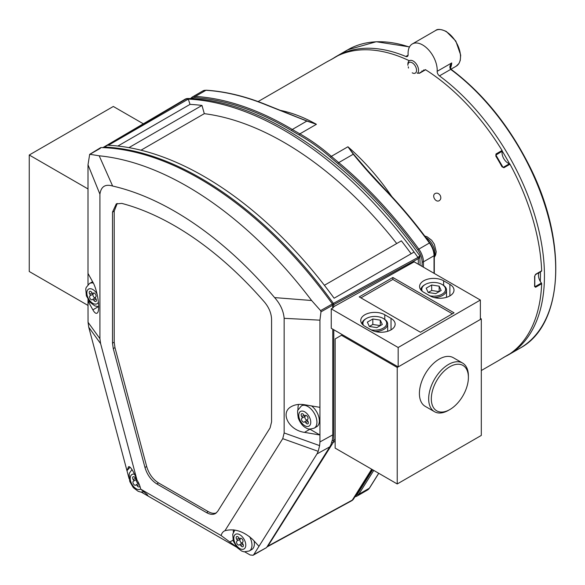 <?xml version="1.0" encoding="UTF-8"?>
<svg xmlns="http://www.w3.org/2000/svg" width="585" height="585" viewBox="0 0 585 585"><rect width="100%" height="100%" fill="white"/><g stroke="black" fill="none" stroke-linecap="round" stroke-linejoin="round"><path stroke-width="0.88" d="M117.219 203.456L114.214 211.156L114.214 342.203L114.974 347.622L113.263 348.58L144.97 467.495L146.674 466.501C148.897 473.828 152.846 479.305 158.52 482.925L208.231 511.619C211.302 513.352 214.03 513.769 216.399 512.87M113.263 348.58L112.503 343.161L114.214 342.203M114.214 211.156L112.503 212.084L112.503 343.161M112.503 212.084L116.291 203.873L121.812 203.405A285.173 164.641 60 0 1 264.588 302.211C269.02 307.608 271.345 313.297 271.572 319.271L271.572 421.902L270.094 427.891L217.693 511.341L215.602 513.447C213.101 514.873 210.088 514.603 206.564 512.635L208.231 511.619M158.52 482.925L156.824 483.919L206.564 512.635M156.824 483.919C151.142 480.292 147.193 474.823 144.97 467.495M274.606 297.597A302.957 174.915 -120 0 0 112.634 186.037C105.263 183.829 101.029 186.549 99.925 194.205L99.925 338.678L100.62 343.636L137.014 480.109A16.928 9.777 60 0 1 140.7 489.133L221.115 535.56A16.928 9.777 60 0 1 224.23 531.078A16.928 9.777 60 0 1 224.933 530.734L282.738 438.67L284.149 432.951L284.149 318.328C283.491 310.898 280.31 303.988 274.606 297.597L311.608 300.507L320.602 310.62L320.975 311.849L319.944 320.163L319.944 407.35L304.5 404.718C299.432 403.913 295.074 404.52 291.432 406.538C279.74 412.52 288.69 430.209 304.5 432.366L309.94 429.222L319.944 434.999L319.944 441.946L332.777 434.852L332.397 439.693L330.942 444.71L329.823 446.823L316.99 453.916L253.81 554.543L266.555 547.589L329.823 446.823M140.7 489.133L147.259 494.654L148.151 496.095L141.285 492.131M236.852 547.304L148.151 496.095M236.508 546.887L221.115 535.56M100.62 343.636L88.752 327.264L126.967 470.684L130.082 467.144M137.014 480.109C133.402 471.013 130.616 466.53 128.649 466.662L126.967 470.684L129.124 478.793M284.149 432.951L319.622 445.624L319.944 441.946M319.944 407.35L319.944 434.999L304.5 432.366M100.393 148.276L89.922 154.308L99.194 155.8A324.521 187.368 60 0 1 311.608 300.507M320.602 310.62L332.353 303.951A324.836 187.544 -120 0 0 100.971 147.559M332.353 303.951L332.777 307.981M332.777 329.165L332.777 434.852M266.555 547.589L253.027 555.289M253.81 554.543L253.034 555.282L250.124 554.968L244.866 551.933M133.051 487.239L129.928 481.813M88.006 284.661L88.006 164.809L89.673 154.352M88.752 327.264L88.057 322.306L88.006 299.44M99.194 155.8L112.634 186.037M90.061 302.277L88.006 301.085L92.861 309.831C94.463 312.639 95.83 313.757 96.978 313.18C100.657 311.82 97.841 290.591 92.861 282.182L88.006 273.436M316.99 453.916L318.211 451.342L282.738 438.67M224.933 530.734C234.285 528.255 243.565 531.195 252.764 539.538L258.972 546.31M114.974 347.622L146.674 466.501M233.43 529.82A16.928 9.777 -120 0 0 233.349 532.255M298.599 404.432A16.928 9.777 -120 0 0 298.043 410.085M97.695 306.686L98.009 306.862A16.928 9.777 -120 0 0 98.675 307.227M319.622 445.624L318.211 451.342M431.672 285.005L426.194 288.171L428.198 292.485L435.679 293.641L441.156 290.482L439.152 286.167L431.672 285.005L431.672 290.482L428.198 292.485M429.873 295.827A11.89 6.866 -0 0 0 443.774 292.946A11.89 6.866 -0 0 0 442.084 284.471A11.89 6.866 -0 0 0 425.266 284.471A11.89 6.866 -0 0 0 422.297 291.315M420.842 289.867A12.841 7.415 180 0 1 424.593 284.858L425.266 284.471M442.084 284.471L442.757 284.858A12.841 7.415 180 0 1 446.516 290.101A12.841 7.415 180 0 1 434.004 297.516M431.672 290.482L439.152 291.637L439.152 286.167M372.82 318.986L367.343 322.145L369.347 326.467L376.828 327.622L382.297 324.463L380.294 320.141L372.82 318.986L372.82 324.463L369.347 326.467M371.022 329.808A11.89 6.866 -0 0 0 384.923 326.92A11.89 6.866 -0 0 0 383.226 318.452A11.89 6.866 -0 0 0 366.415 318.452A11.89 6.866 -0 0 0 363.439 325.289M361.983 323.849A12.841 7.415 180 0 1 365.742 318.84L366.415 318.452M383.226 318.452L383.899 318.84A12.841 7.415 180 0 1 387.665 324.083A12.841 7.415 180 0 1 375.153 331.49M372.82 324.463L380.294 325.618L380.294 320.141M305.385 415.401L305.173 415.525A2.281 1.316 -120 0 1 305.275 415.452A2.281 1.316 -120 0 1 307.505 416.681A2.281 1.316 -120 0 1 307.659 419.335L307.037 419.847L307.79 420.995A2.281 1.316 -120 0 1 307.9 423.811A2.281 1.316 -120 0 1 305.728 422.677L304.975 421.522L304.354 422.034A2.281 1.316 -120 0 1 304.251 422.099A2.281 1.316 -120 0 1 302.021 420.878A2.281 1.316 -120 0 1 301.867 418.216L305.231 416.279A2.281 1.316 -120 0 0 305.195 418.582A2.281 1.316 -120 0 0 307.154 420.264M307.271 420.198L304.975 421.522M303.659 404.586L301.436 405.873A12.841 7.415 60 0 1 313.969 412.769A12.841 7.415 60 0 1 314.847 427.715A12.841 7.415 60 0 1 314.277 428.11L316.697 426.714A12.841 7.415 -120 0 0 317.267 426.319A12.841 7.415 -120 0 0 318.737 416.666A12.841 7.415 -120 0 0 311.498 405.91M305.173 415.525L304.551 416.03L303.798 414.875A2.281 1.316 -120 0 0 301.626 413.741A2.281 1.316 -120 0 0 301.736 416.557L302.489 417.712M305.736 415.343L304.551 416.03M240.413 538.266L240.201 538.39A2.281 1.316 -120 0 1 240.303 538.317A2.281 1.316 -120 0 1 242.526 539.545A2.281 1.316 -120 0 1 242.687 542.2L242.066 542.712L242.812 543.86A2.281 1.316 -120 0 1 242.929 546.683A2.281 1.316 -120 0 1 240.757 545.542L240.004 544.394L239.382 544.898A2.281 1.316 -120 0 1 239.28 544.971A2.281 1.316 -120 0 1 237.049 543.743A2.281 1.316 -120 0 1 236.896 541.088L240.259 539.143A2.281 1.316 -120 0 0 240.223 541.454A2.281 1.316 -120 0 0 242.183 543.136M242.292 543.07L240.004 544.394M249.554 536.591A12.841 7.415 60 0 1 249.875 550.587A12.841 7.415 60 0 1 249.305 550.982L251.725 549.578A12.841 7.415 -120 0 0 252.296 549.183A12.841 7.415 -120 0 0 254.117 541.015M240.201 538.39L239.579 538.895L238.826 537.747A2.281 1.316 -120 0 0 236.654 536.606A2.281 1.316 -120 0 0 236.764 539.428L237.517 540.577M240.764 538.215L239.579 538.895M138.543 482.859L138.791 483.385M138.718 483.268L136.422 484.592L137.175 485.74A2.281 1.316 -120 0 0 139.347 486.881A2.281 1.316 -120 0 0 139.815 485.916M136.422 484.592L135.8 485.097A2.281 1.316 -120 0 1 135.698 485.17A2.281 1.316 -120 0 1 133.468 483.941A2.281 1.316 -120 0 1 133.314 481.287L136.663 479.203M136.473 478.705L135.998 479.093L135.245 477.945A2.281 1.316 -120 0 0 133.073 476.804A2.281 1.316 -120 0 0 133.183 479.627L133.936 480.775M136.51 478.801L135.998 479.093M136.707 479.32L136.678 479.342A2.281 1.316 -120 0 0 136.641 481.652A2.281 1.316 -120 0 0 138.601 483.334M93.446 293.041L93.234 293.158A2.281 1.316 -120 0 1 93.337 293.092A2.281 1.316 -120 0 1 95.567 294.321A2.281 1.316 -120 0 1 95.721 296.975L95.099 297.48L95.852 298.635A2.281 1.316 -120 0 1 95.962 301.45A2.281 1.316 -120 0 1 93.79 300.317L93.037 299.162L92.415 299.674A2.281 1.316 -120 0 1 92.313 299.739A2.281 1.316 -120 0 1 90.09 298.518A2.281 1.316 -120 0 1 89.929 295.856L93.293 293.919A2.281 1.316 -120 0 0 93.256 296.222A2.281 1.316 -120 0 0 95.216 297.904M95.333 297.838L93.037 299.162M92.642 281.78A12.841 7.415 -120 0 0 91.918 282.109L89.498 283.513A12.841 7.415 60 0 1 93.344 283.089M93.234 293.158L92.613 293.67L91.86 292.515A2.281 1.316 -120 0 0 89.695 291.381A2.281 1.316 -120 0 0 89.805 294.196L90.551 295.352M93.797 292.983L92.613 293.67M332.777 307.227L333.428 307.608L331.249 308.865L331.249 328.28L398.173 366.919L480.365 319.468L480.365 300.046L414.195 261.846L333.794 306.672A1.426 0.826 180 0 1 332.777 306.898M384.776 314.759A14.077 8.124 0 0 0 369.435 312.997A14.077 8.124 0 0 0 360.74 320.507A14.077 8.124 0 0 0 364.864 326.255L371.124 329.867A14.077 8.124 0 0 0 386.466 331.629A14.077 8.124 0 0 0 395.153 324.119A14.077 8.124 0 0 0 391.029 318.372L384.776 314.759L384.776 319.395M423.716 292.273L429.975 295.886A14.077 8.124 0 0 0 445.317 297.648A14.077 8.124 0 0 0 454.004 290.138A14.077 8.124 0 0 0 449.88 284.39L443.627 280.785A14.077 8.124 0 0 0 428.286 279.023A14.077 8.124 0 0 0 419.599 286.526A14.077 8.124 0 0 0 423.716 292.273M420.432 332.243L454.062 312.821L392.857 277.487L359.227 296.902L420.432 332.243M398.173 366.919L398.173 347.505L331.249 308.865M398.173 347.505L480.365 300.046M396.725 243.528A309.999 178.981 -120 0 0 204.304 113.665L141.007 150.206M414.085 252.047A324.836 187.544 -120 0 0 188.311 99.099A324.836 187.544 -120 0 0 186.132 99.011L104.474 147.062A324.836 187.544 60 0 1 333.384 303.403L417.975 257.444A324.836 187.544 -120 0 0 414.085 252.047L334.115 298.218A324.836 187.544 -120 0 0 108.342 145.27L188.311 99.099L190.015 104.393L117.892 146.031M204.304 113.665L201.979 105.446L128.919 147.632M201.979 105.446A319.03 184.195 -120 0 0 190.015 104.393M411.138 253.751A319.03 184.195 -120 0 0 401.376 240.844L324.39 285.29M360.908 297.875L392.857 279.433L392.857 277.487M392.857 279.433L452.38 313.794M335.146 441.309L333.304 442.333L267.579 546.617M267.564 546.639L351.519 500.848A5.894 3.43 -118.6 0 0 352.302 500.102L371.68 469.207M103.311 147.383L104.474 147.062A1.426 1.097 92.5 0 0 103.954 147.669M102.88 147.625L184.918 99.311A5.894 3.488 -120.5 0 1 186.132 99.011A5.894 4.534 91.9 0 1 188.107 98.499C262.833 100.189 354.174 162.842 419.796 255.762L417.975 257.444A1.426 0.826 60 0 1 418.392 258.636L333.794 304.609L333.794 306.672M420.125 256.756L418.392 258.636M143.31 123.786L113.322 106.47L29.25 155.01L29.25 271.506L88.006 305.428M29.25 155.01L88.006 188.933M431.32 398.838A26.215 15.137 120 0 0 449.858 409.544A26.215 15.137 120 0 0 468.395 377.435A26.215 15.137 120 0 0 449.858 366.736A26.215 15.137 120 0 0 431.32 398.838M462.581 363.051L453.309 357.698A28.087 16.219 120 0 0 431.664 365.223A28.087 16.219 120 0 0 419.408 393.493A28.087 16.219 120 0 0 425.222 406.348L434.494 411.701A28.087 16.219 -60 0 1 428.673 398.838A28.087 16.219 -60 0 1 440.936 370.576A28.087 16.219 -60 0 1 462.581 363.051A28.087 16.219 -60 0 1 468.395 375.906L468.395 377.435M449.858 409.544L448.534 410.304A28.087 16.219 -60 0 1 434.494 411.701M342.415 334.73L335.146 338.92L335.146 448.117L397.23 483.963L397.23 367.46L481.301 318.92L481.301 435.423L397.23 483.963M480.365 318.379L481.301 318.92M341.472 335.271L397.23 367.46M412.213 72.803A6.128 3.539 -120 0 0 416.549 70.302A6.128 3.539 -120 0 0 412.213 62.792A6.128 3.539 -120 0 0 407.877 65.293L407.877 64.131A7.554 4.366 60 0 1 409.441 60.672A7.554 4.366 60 0 1 416.659 64.482A7.554 4.366 60 0 1 417.588 73.293M540.277 281.37A166.645 96.218 -120 0 0 540.467 271.776M509.528 163.749A166.645 96.218 -120 0 0 502.237 151.113M424.147 70.302A166.645 96.218 -120 0 0 423.569 69.966M451.123 69.315A0.936 0.446 127.6 0 0 451.086 69.279A0.936 0.446 127.6 0 0 450.625 69.33C449.368 67.546 449.741 65.41 451.73 62.924L450.399 66.31L450.801 69.257M409.427 47.078A172.268 99.457 -120 0 0 347.761 49.805L336.507 56.306A172.268 99.457 -120 0 1 405.829 56.482A3.744 2.164 -120 0 0 407.343 56.482A3.744 2.164 -120 0 0 408.111 54.551A20.599 11.89 -120 0 1 412.337 43.941L435.642 30.486C437.375 28.789 440.929 29.111 446.318 31.473L455.817 41.067L460.68 55.078L460.241 60.467L458.969 63.48L456.241 66.163A20.599 11.89 -120 0 0 460.468 57.878A20.599 11.89 -120 0 0 445.938 31.51A20.599 11.89 -120 0 0 435.642 30.486M504.723 356.806A172.268 99.457 -120 0 0 508.767 354.678A172.268 99.457 -120 0 0 538.127 227.455A172.268 99.457 -120 0 0 439.445 75.882A3.744 2.164 -120 0 1 437.171 71.326A20.599 11.89 -120 0 0 428.673 49.959A20.599 11.89 -120 0 0 412.337 43.941M336.507 56.306A172.268 99.457 -120 0 0 332.646 58.749M353.559 154.169A0.936 0.534 -36.8 0 0 353.289 154.206L338.744 162.608A324.865 187.566 60 0 1 418.838 249.108L429.427 242.994A324.865 187.566 -120 0 0 383.68 188.487C372.404 176.78 362.269 165.35 353.289 154.206L347.921 146.776L353.559 154.169L367.329 170.162M503.89 357.281L502.032 358.437A0.746 0.614 -123.6 0 1 502.003 358.459L509.996 353.757A0.746 0.431 60 0 1 509.959 353.779L503.89 357.281A0.746 0.431 60 0 1 503.868 357.296M534.573 285.831L535.319 286.555L541.41 283.038A0.746 0.431 60 0 1 541.673 283.747A172.268 99.457 60 0 1 509.996 353.757M541.673 283.747L535.582 287.264L534.573 286.467A0.746 0.446 1.8 0 0 534.792 286.16L534.829 286.416M534.573 286.467A172.268 99.457 -120 0 0 534.573 276.391L535.582 274.314L541.673 270.796A0.746 0.431 60 0 1 541.41 271.199L535.509 274.614M509.996 164.209L503.904 167.727L502.003 166.791L503.385 167.244L509.476 163.727A0.746 0.431 60 0 1 509.996 164.209A172.268 99.457 60 0 1 541.673 270.796M502.003 166.791A172.268 99.457 -120 0 0 495.831 156.107L495.978 153.994L502.069 150.477A0.746 0.431 60 0 1 502.222 151.171L495.883 155.091M419.211 73.183L425.119 69.776A0.746 0.431 60 0 1 425.595 69.754A172.268 99.457 60 0 1 502.069 150.477M419.503 73.264L417.2 73.103A0.746 0.417 121.7 0 1 417.58 73.066L419.109 73.213A0.746 0.431 60 0 1 419.503 73.264L425.595 69.754M408.476 68.065L408.293 66.792M337.881 55.721A0.746 0.431 60 0 1 337.911 55.699A172.268 99.457 60 0 1 409.317 60.745M337.911 55.699L329.852 60.277A172.268 99.457 -120 0 0 326.708 61.959L258.102 101.571M267.923 95.903L265.027 97.607M440.183 195.361C438.757 193.299 437.09 192.67 435.189 193.489C431.335 195.419 435.701 202.995 439.306 200.626C440.966 199.39 441.258 197.635 440.183 195.361M422.97 70.982A8.424 4.863 60 0 1 421.909 70.931M495.831 156.107L496.131 154.689A8.424 4.863 -120 0 0 495.97 155.661M502.903 167.251L503.385 167.244A0.746 0.431 60 0 1 503.904 167.727M509.476 163.727A8.424 4.863 60 0 1 502.222 151.171M541.41 283.038A8.424 4.863 60 0 1 539.29 272.456M534.573 276.391A0.746 0.417 -1.7 0 0 534.792 276.083L535.429 274.687A0.746 0.431 60 0 1 535.319 274.716M306.847 121.073L267.038 105.271A0.936 0.614 -67.6 0 1 267.484 105.22C246.292 96.474 225.89 91.472 206.286 90.207L202.776 90.975L192.187 97.095A14.976 8.651 60 0 1 195.368 96.401A324.865 187.566 60 0 1 292.295 129.475L306.847 121.073A0.936 0.38 -70.4 0 1 307.015 120.963L316.419 124.305L306.847 121.073M295.813 116.605L307.015 120.963M383.68 188.487L384.111 188.399L367.197 170.016M319.944 320.163L284.149 318.328M332.777 305.151L320.975 311.849M99.925 194.205L88.006 164.809M88.057 322.306L99.925 338.678M229.693 542.083L233.042 540.152M92.861 309.831L98.009 306.862M128.203 467.276L129.307 466.64M308.002 421.368L305.728 422.677M309.37 425.851A8.468 4.885 -120 0 0 305.765 412.542A8.468 4.885 -120 0 0 299.154 417.939A8.468 4.885 -120 0 0 309.37 425.851M304.032 415.233L301.736 416.557M305.231 416.279L301.867 418.216M243.024 544.233L240.757 545.542M244.398 548.715A8.468 4.885 -120 0 0 240.793 535.407A8.468 4.885 -120 0 0 234.175 540.811A8.468 4.885 -120 0 0 244.398 548.715M239.06 538.105L236.764 539.428M240.259 539.143L236.896 541.088M139.288 484.519L137.175 485.74M134.535 474.238A8.468 4.885 -120 0 0 131.15 482.61A8.468 4.885 -120 0 0 140.678 489.023M135.479 478.303L133.183 479.627M136.678 479.342L133.314 481.287M96.064 299.008L93.79 300.317M97.059 293.97A8.468 4.885 -120 0 0 88.467 289.166A8.468 4.885 -120 0 0 88.869 299.315A8.468 4.885 -120 0 0 97.439 303.491A8.468 4.885 -120 0 0 98.441 302.065M92.094 292.873L89.805 294.196M93.293 293.919L89.929 295.856M333.794 329.75L333.794 440.351L335.146 439.606M418.319 264.23L418.319 258.672A1.426 0.819 -118.5 0 0 417.917 257.473M267.55 546.01A1.426 1.111 -147.9 0 0 268.354 545.885L352.302 500.102A5.894 4.607 32.1 0 0 353.691 498.808L372.104 469.455M449.88 295.886L449.88 284.39M443.627 285.421L443.627 280.785M391.029 329.867L391.029 318.372M332.243 440.52A1.426 0.826 180 0 0 333.794 440.351L333.304 442.333A1.426 1.111 -147.9 0 1 331.834 442.202M332.419 304.054L333.384 303.403A1.426 0.819 61.5 0 1 333.794 304.609A1.426 0.826 180 0 1 332.748 304.836M434.297 256.698A12.841 7.415 -120 0 0 432.849 245.312A12.841 7.415 -120 0 0 425.829 237.466M437.171 71.326L451.73 62.924A20.599 11.89 60 0 1 450.391 68.116M451.269 69.71A0.936 0.461 126.4 0 0 451.159 69.337A0.936 0.461 126.4 0 0 450.699 69.388A3.744 2.164 60 0 1 450.625 69.33M450.406 66.295C450.004 66.566 450.231 67.56 451.086 69.279L451.159 69.337C482.128 92.649 507.736 123.918 527.999 163.149C567.867 239.316 564.481 324.616 520.021 348.177A172.268 99.457 -120 0 0 549.381 220.962A172.268 99.457 -120 0 0 450.699 69.388L439.445 75.882M405.829 56.482L408.089 55.173M280.178 110.331A172.268 99.457 60 0 1 316.419 124.305L299.871 133.855A172.268 99.457 60 0 1 331.373 156.327L347.921 146.776A172.268 99.457 60 0 1 391.818 196.553M481.301 370.532L498.976 360.331A172.268 99.457 -120 0 0 502.003 358.459M326.708 61.959L331.805 59.231A0.746 0.431 60 0 1 331.827 59.217M419.028 73.286A0.746 0.431 60 0 1 419.109 73.213L425.2 69.695M502.456 166.893A8.424 4.863 -120 0 0 503.385 167.244M495.978 153.994A0.746 0.431 60 0 1 496.131 154.689M534.8 285.853A8.424 4.863 -120 0 0 535.319 286.555A0.746 0.431 60 0 1 535.582 287.264M535.582 274.314A0.746 0.431 60 0 1 535.429 274.687L541.513 271.169M373.749 470.406L358.737 494.332L369.332 488.219L378.707 473.265M355.548 495.846A14.04 8.11 -120 0 0 357.493 494.018A0.936 0.731 32.1 0 0 358.737 494.332A14.976 8.651 60 0 1 356.879 496.168L367.468 490.047A14.976 8.651 -120 0 0 369.332 488.219A0.936 0.731 32.1 0 0 369.625 487.744M434.026 273.297L434.026 255.725L423.43 261.846L423.43 267.184M417.8 249.905L418.838 249.108A14.976 8.651 60 0 1 423.43 261.846A0.936 0.541 0 0 1 422.107 261.846A14.04 8.11 -120 0 0 417.8 249.905A323.929 187.024 -120 0 0 337.933 163.654A375.424 216.75 60 0 1 330.547 157.358A171.332 98.916 -120 0 0 299.22 135.011A375.424 216.75 60 0 1 291.623 130.616A323.929 187.024 -120 0 0 194.973 97.644A14.04 8.11 -120 0 0 191.449 98.646M434.297 273.451L434.297 255.345A0.936 0.541 0 0 1 434.026 255.725A14.976 8.651 -120 0 0 429.427 242.994L429.814 242.855C415.496 223.243 400.264 205.094 384.111 188.407M267.038 105.271A324.865 187.566 -120 0 0 205.957 90.287L195.368 96.401A0.936 0.717 93.6 0 0 194.973 97.644M206.286 90.207A0.936 0.717 -86.4 0 0 205.957 90.287A14.976 8.651 -120 0 0 202.776 90.975M330.547 157.358A0.936 0.395 -49 0 1 331.373 156.327A374.488 216.209 -120 0 0 338.744 162.608A0.936 0.41 -50.2 0 0 337.933 163.654M291.623 130.616A0.936 0.534 120.8 0 1 292.295 129.475A374.488 216.209 -120 0 0 299.871 133.855A0.936 0.548 -60.7 0 0 299.22 135.011M357.493 494.018L372.689 469.792M422.107 266.416L422.107 261.846M89.6 154.396L100.678 147.632M446.516 290.101L446.516 297.326M387.665 324.083L387.665 331.3M314.277 428.11C310.357 429.302 307.812 429.332 306.642 428.198C303.198 426.743 300.412 423.408 298.291 418.187C297.429 412.593 297.377 409.814 298.131 409.851L301.436 405.873M249.305 550.982L244.128 551.838L241.671 551.063L237.115 547.604L233.313 541.052L232.728 534.229L234.834 530.025M144.224 491.831L140.546 492.036L138.089 491.261L133.534 487.802L129.731 481.25L129.146 474.428L129.577 472.914L131.991 469.543M98.682 306.737L94.712 305.838L90.148 302.372L86.353 295.827L85.768 288.997L86.192 287.491L89.498 283.513M351.534 500.84A5.894 5.894 0 0 0 353.691 498.808M188.107 98.499A5.894 5.894 0 0 0 184.926 99.304M419.796 255.762L420.125 265.268M267.009 546.858L267.586 546.624M424.732 236.011L427.065 236.764L431.628 240.223L434.362 244.237L436.213 251.791L435.606 255.038L434.297 257.356M347.761 49.805L376.257 41.732L409.515 46.902M450.984 69.198L456.241 66.163M520.021 348.177L508.767 354.678M337.896 55.714L331.805 59.231M502.968 167.273L495.897 155.032M534.792 286.16L534.792 276.083M502.032 358.437L498.976 360.331M378.773 473.302L369.537 488.022L367.468 490.047M434.297 255.345C434.202 251.119 432.71 246.95 429.814 242.855M295.834 116.576L267.484 105.22M354.912 496.862L356.879 496.168M190.476 98.594L192.187 97.095"/></g></svg>
